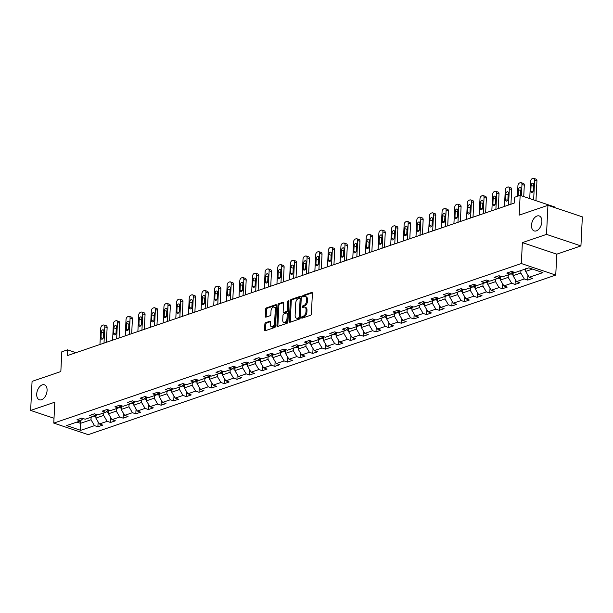 <?xml version="1.0" encoding="UTF-8"?>
<svg xmlns="http://www.w3.org/2000/svg" width="613" height="613" viewBox="0 0 613 613"><rect width="100%" height="100%" fill="white"/><g stroke="black" fill="none" stroke-linecap="round" stroke-linejoin="round"><path stroke-width="0.92" d="M301.573 317.549A0.851 0.513 -71.5 0 0 302.086 318.155L310.538 315.274A1.211 0.736 -71.5 0 0 311.389 313.856L312.392 293.32A1.211 0.736 -71.5 0 0 311.986 292.447A1.211 0.736 -71.5 0 0 311.657 292.455L303.205 295.336A0.851 0.513 -71.5 0 0 303.129 296.937L304.217 296.562A3.877 2.352 -71.5 0 1 305.274 296.531A3.877 2.352 -71.5 0 1 306.584 299.343L306.5 301.052A3.877 2.352 -71.5 0 1 303.78 305.573L302.684 305.948A0.851 0.513 -71.5 0 0 302.607 307.542L303.703 307.174A3.877 2.352 -71.5 0 1 304.753 307.144A3.877 2.352 -71.5 0 1 306.063 309.956L305.987 311.665A3.877 2.352 -71.5 0 1 303.259 316.185L302.163 316.561A0.851 0.513 -71.5 0 0 301.573 317.549M304.753 307.144L305.688 307.458A3.877 2.352 -71.5 0 1 306.998 310.262L306.914 311.979A3.877 2.352 -71.5 0 1 304.186 316.5L303.098 316.867A0.851 0.513 -71.5 0 0 302.5 318.017M312.339 292.845L304.132 295.65A0.851 0.513 -71.5 0 0 303.542 296.792M305.274 296.531L306.201 296.845A3.877 2.352 -71.5 0 1 307.519 299.657L307.435 301.366A3.877 2.352 -71.5 0 1 304.707 305.887L303.611 306.262A0.851 0.513 -71.5 0 0 303.021 307.404M47.078 390.535A7.9 4.797 -71.5 0 0 44.412 384.811A7.9 4.797 -71.5 0 0 36.711 394.075A7.9 4.797 -71.5 0 0 39.385 399.799A7.9 4.797 -71.5 0 0 47.078 390.535M541.877 221.668A7.9 4.797 -71.5 0 0 539.202 215.952A7.9 4.797 -71.5 0 0 531.509 225.209A7.9 4.797 -71.5 0 0 534.176 230.932A7.9 4.797 -71.5 0 0 541.877 221.668M265.713 322.66A1.211 0.736 -71.5 0 0 264.862 324.07L264.578 329.832A1.211 0.736 -71.5 0 0 264.992 330.714A1.211 0.736 -71.5 0 0 265.322 330.706L274.708 327.503A1.211 0.736 -71.5 0 0 275.559 326.085L276.563 305.55A1.211 0.736 -71.5 0 0 276.149 304.676A1.211 0.736 -71.5 0 0 275.819 304.684L266.433 307.887A1.211 0.736 -71.5 0 0 265.582 309.297L265.245 316.254A1.211 0.736 -71.5 0 0 265.651 317.136A1.211 0.736 -71.5 0 0 265.981 317.128L270.004 315.756A1.211 0.736 -71.5 0 0 270.854 314.346L271.023 310.891A3.241 1.969 -71.5 0 1 274.18 307.09A3.241 1.969 -71.5 0 1 275.275 309.442L274.616 322.959A3.241 1.969 -71.5 0 1 271.459 326.76A3.241 1.969 -71.5 0 1 270.356 324.415L270.471 322.162A1.211 0.736 -71.5 0 0 270.057 321.281A1.211 0.736 -71.5 0 0 269.728 321.289L265.713 322.66L266.64 322.974A1.211 0.736 -71.5 0 0 265.789 324.384L265.513 330.146A1.211 0.736 -71.5 0 0 265.567 330.622M546.52 234.373L522.368 242.618L556.78 254.157L580.932 245.92L546.52 234.373L547.938 205.317L519.173 215.132L520.138 195.371L514.468 197.309L514.177 203.125L67.192 355.67L67.476 349.854L61.806 351.793L60.84 371.555L32.068 381.37L30.65 410.434L54.013 418.265M522.368 242.618L521.341 263.536L53.775 423.108L54.795 402.189L30.65 410.434M289.321 321.388A1.211 0.736 -71.5 0 0 289.727 322.269A1.211 0.736 -71.5 0 0 290.056 322.262L299.443 319.059A1.211 0.736 -71.5 0 0 300.293 317.649L301.297 297.106A1.211 0.736 -71.5 0 0 300.891 296.232A1.211 0.736 -71.5 0 0 300.562 296.24L291.175 299.443A1.211 0.736 -71.5 0 0 290.324 300.853L289.321 321.388L290.248 321.702A1.211 0.736 -71.5 0 0 290.301 322.177M287.076 323.281L277.689 326.484A1.211 0.736 -71.5 0 1 277.36 326.491A1.211 0.736 -71.5 0 1 276.946 325.61L277.95 305.075A1.211 0.736 -71.5 0 1 278.808 303.665L282.823 302.293A1.211 0.736 -71.5 0 1 283.152 302.286A1.211 0.736 -71.5 0 1 283.558 303.159L283.152 311.488A1.211 0.736 -71.5 0 0 283.566 312.369A1.211 0.736 -71.5 0 0 283.896 312.362L286.555 311.45A1.211 0.736 -71.5 0 0 287.405 310.04L287.834 301.366A0.851 0.513 -71.5 0 1 288.945 300.991L287.926 321.863A1.211 0.736 -71.5 0 1 287.076 323.281M547.938 205.317L582.35 216.864L580.932 245.92M521.341 263.536L555.753 275.084L88.188 434.655L53.775 423.108M98.134 421.905L97.896 426.778L102.754 425.123L99.36 423.981L107.145 421.33L110.539 422.464L115.397 420.809L112.003 419.667L119.78 417.009L123.175 418.15L128.04 416.495L124.646 415.353L132.423 412.695L135.818 413.836L140.683 412.181L137.289 411.039L145.066 408.381L148.461 409.522L153.319 407.86L149.924 406.725L157.71 404.067L161.104 405.208L165.962 403.546L162.568 402.412L170.345 399.753L173.74 400.894L178.605 399.232L175.211 398.098L182.988 395.439L186.383 396.58L191.248 394.918L187.854 393.784L195.631 391.125L199.026 392.266L203.891 390.604L200.489 389.47L208.274 386.811L211.669 387.952L216.527 386.29L213.132 385.156L220.91 382.497L224.312 383.638L229.17 381.976L225.776 380.842L233.553 378.183L236.947 379.324L241.813 377.662L238.419 376.528L246.196 373.869L249.591 375.01L254.456 373.348L251.062 372.214L258.839 369.555L262.234 370.696L267.092 369.034L263.697 367.9L271.482 365.241L274.877 366.382L279.735 364.72L276.34 363.586L284.118 360.927L287.512 362.068L292.378 360.406L288.984 359.264L296.761 356.613L300.155 357.754L305.021 356.092L301.627 354.95L309.404 352.299L312.799 353.44L317.657 351.778L314.262 350.636L322.047 347.985L325.442 349.126L330.3 347.464L326.905 346.322L334.683 343.671L338.085 344.812L342.943 343.15L339.548 342.008L347.326 339.357L350.72 340.491L355.586 338.836L352.191 337.694L359.969 335.043L363.363 336.177L368.229 334.522L364.835 333.38L372.612 330.729L376.007 331.863L380.865 330.208L377.47 329.066L385.255 326.415L388.65 327.549L393.508 325.894L390.113 324.752L397.891 322.101L401.285 323.235L406.151 321.58L402.756 320.438L410.534 317.787L413.928 318.921L418.794 317.266L415.399 316.124L423.177 313.473L426.571 314.607L431.429 312.952L428.035 311.81L435.82 309.159L439.215 310.293L444.073 308.638L440.678 307.496L448.455 304.845L451.85 305.979L456.716 304.324L453.321 303.182L461.099 300.531L464.493 301.665L469.359 300.01L465.964 298.868L473.742 296.217L477.136 297.351L482.002 295.696L478.607 294.554L486.385 291.895L489.779 293.037L494.637 291.382L491.243 290.24L499.028 287.581L502.422 288.723L507.28 287.068L503.886 285.926L511.663 283.267L515.058 284.409L519.924 282.746L516.529 281.612L524.307 278.953L527.701 280.095L532.567 278.432L529.172 277.298L542.942 272.593L528.812 267.85L515.035 272.555L511.64 271.413L506.775 273.076L510.169 274.21L512.92 271.843M97.896 426.778L94.502 425.644L80.724 430.341L66.587 425.598L80.364 420.901L76.97 419.759L81.828 418.097L85.222 419.238L93.007 416.587L89.613 415.445L94.471 413.783L97.865 414.924L105.643 412.273L102.248 411.131L107.114 409.469L110.509 410.61L118.286 407.959L114.892 406.817L119.757 405.155L123.152 406.296L130.929 403.645L127.535 402.503L132.393 400.841L135.787 401.982L143.572 399.324L140.178 398.189L145.036 396.527L148.43 397.668L156.208 395.01L152.813 393.875L157.679 392.213L161.073 393.354L168.851 390.696L165.456 389.561L170.322 387.899L173.717 389.04L181.494 386.382L178.099 385.248L182.958 383.585L186.36 384.726L194.137 382.068L190.743 380.934L195.601 379.271L198.995 380.412L206.78 377.754L203.386 376.62L208.244 374.957L211.638 376.098L219.416 373.44L216.021 372.306L220.887 370.643L224.281 371.784L232.059 369.126L228.664 367.992L233.53 366.329L236.924 367.471L244.702 364.812L241.307 363.678L246.165 362.015L249.56 363.157L257.345 360.498L253.951 359.364L258.809 357.701L262.203 358.843L269.981 356.184L266.586 355.042L271.452 353.387L274.846 354.529L282.624 351.87L279.229 350.728L284.095 349.073L287.489 350.215L295.267 347.556L291.872 346.414L296.73 344.759L300.132 345.893L307.91 343.242L304.515 342.1L309.373 340.445L312.768 341.579L320.553 338.928L317.159 337.786L322.017 336.131L325.411 337.265L333.188 334.614L329.794 333.472L334.66 331.817L338.054 332.951L345.832 330.3L342.437 329.158L347.303 327.503L350.697 328.637L358.475 325.986L355.08 324.844L359.938 323.189L363.333 324.323L371.118 321.672L367.723 320.53L372.581 318.875L375.976 320.009L383.753 317.358L380.359 316.216L385.225 314.561L388.619 315.695L396.396 313.044L393.002 311.902L397.868 310.247L401.262 311.381L409.04 308.73L405.645 307.588L410.503 305.933L413.898 307.067L421.683 304.416L418.288 303.274L423.146 301.619L426.541 302.753L434.326 300.102L430.924 298.96L435.789 297.297L439.184 298.439L446.961 295.788L443.567 294.646L448.432 292.983L451.827 294.125L459.604 291.474L456.21 290.332L461.076 288.669L464.47 289.811L472.248 287.16L468.853 286.018L473.711 284.355L477.106 285.497L484.891 282.846L481.496 281.704L486.354 280.041L489.749 281.183L497.526 278.524L494.132 277.39L498.997 275.727L502.392 276.869L510.169 274.21M103.773 412.909L103.651 415.43L95.866 418.081L96.049 414.319M95.866 418.081L99.36 423.981M103.651 415.43L107.145 421.33M93.007 416.587L95.751 414.219M116.416 408.595L116.286 411.116L108.509 413.767L108.693 410.005M108.509 413.767L112.003 419.667M116.286 411.116L119.78 417.009M105.643 412.273L108.394 409.898M129.052 404.281L128.929 406.802L121.152 409.453L121.336 405.691M121.152 409.453L124.646 415.353M128.929 406.802L132.423 412.695M118.286 407.959L121.037 405.584M141.695 399.967L141.572 402.488L133.795 405.139L133.979 401.377M133.795 405.139L137.289 411.039M141.572 402.488L145.066 408.381M130.929 403.645L133.68 401.27M154.338 395.653L154.215 398.174L146.438 400.825L146.622 397.063M146.438 400.825L149.924 406.725M154.215 398.174L157.71 404.067M143.572 399.324L146.315 396.956M166.981 391.339L166.859 393.86L159.073 396.511L159.257 392.749M159.073 396.511L162.568 402.412M166.859 393.86L170.345 399.753M156.208 395.01L158.959 392.642M179.617 387.025L179.494 389.546L171.717 392.197L171.901 388.427M171.717 392.197L175.211 398.098M179.494 389.546L182.988 395.439M168.851 390.696L171.602 388.328M192.26 382.711L192.137 385.232L184.36 387.883L184.544 384.113M184.36 387.883L187.854 393.784M192.137 385.232L195.631 391.125M181.494 386.382L184.245 384.014M204.903 378.397L204.78 380.918L197.003 383.569L197.187 379.799M197.003 383.569L200.489 389.47M204.78 380.918L208.274 386.811M194.137 382.068L196.88 379.7M217.546 374.083L217.423 376.604L209.638 379.255L209.822 375.485M209.638 379.255L213.132 385.156M217.423 376.604L220.91 382.497M206.78 377.754L209.523 375.386M230.189 369.769L230.059 372.29L222.281 374.941L222.465 371.171M222.281 374.941L225.776 380.842M230.059 372.29L233.553 378.183M219.416 373.44L222.167 371.072M242.825 365.455L242.702 367.969L234.925 370.627L235.108 366.858M234.925 370.627L238.419 376.528M242.702 367.969L246.196 373.869M232.059 369.126L234.81 366.758M255.468 361.141L255.345 363.655L247.568 366.313L247.752 362.544M247.568 366.313L251.062 372.214M255.345 363.655L258.839 369.555M244.702 364.812L247.453 362.444M268.111 356.827L267.988 359.341L260.211 361.999L260.395 358.23M260.211 361.999L263.697 367.9M267.988 359.341L271.482 365.241M257.345 360.498L260.088 358.13M280.754 352.513L280.631 355.027L272.846 357.685L273.03 353.916M272.846 357.685L276.34 363.586M280.631 355.027L284.118 360.927M269.981 356.184L272.731 353.816M293.389 348.199L293.267 350.713L285.489 353.372L285.673 349.602M285.489 353.372L288.984 359.264M293.267 350.713L296.761 356.613M282.624 351.87L285.374 349.502M306.033 343.878L305.91 346.399L298.133 349.058L298.316 345.288M298.133 349.058L301.627 354.95M305.91 346.399L309.404 352.299M295.267 347.556L298.018 345.188M318.676 339.564L318.553 342.085L310.776 344.744L310.96 340.974M310.776 344.744L314.262 350.636M318.553 342.085L322.047 347.985M307.91 343.242L310.653 340.874M331.319 335.25L331.196 337.771L323.411 340.43L323.595 336.66M323.411 340.43L326.905 346.322M331.196 337.771L334.683 343.671M320.553 338.928L323.296 336.56M343.962 330.936L343.832 333.457L336.054 336.116L336.238 332.346M336.054 336.116L339.548 342.008M343.832 333.457L347.326 339.357M333.188 334.614L335.939 332.246M356.597 326.622L356.475 329.143L348.697 331.802L348.881 328.032M348.697 331.802L352.191 337.694M356.475 329.143L359.969 335.043M345.832 330.3L348.582 327.932M369.241 322.308L369.118 324.829L361.341 327.488L361.524 323.718M361.341 327.488L364.835 333.38M369.118 324.829L372.612 330.729M358.475 325.986L361.226 323.618M381.884 317.994L381.761 320.515L373.976 323.174L374.168 319.404M373.976 323.174L377.47 329.066M381.761 320.515L385.255 326.415M371.118 321.672L373.861 319.304M394.527 313.68L394.404 316.201L386.619 318.86L386.803 315.09M386.619 318.86L390.113 324.752M394.404 316.201L397.891 322.101M383.753 317.358L386.504 314.99M407.162 309.366L407.04 311.887L399.262 314.546L399.446 310.776M399.262 314.546L402.756 320.438M407.04 311.887L410.534 317.787M396.396 313.044L399.147 310.676M419.805 305.052L419.683 307.573L411.905 310.224L412.089 306.462M411.905 310.224L415.399 316.124M419.683 307.573L423.177 313.473M409.04 308.73L411.79 306.362M432.449 300.738L432.326 303.259L424.548 305.91L424.732 302.148M424.548 305.91L428.035 311.81M432.326 303.259L435.82 309.159M421.683 304.416L424.426 302.048M445.092 296.424L444.969 298.945L437.184 301.596L437.368 297.834M437.184 301.596L440.678 307.496M444.969 298.945L448.455 304.845M434.326 300.102L437.069 297.734M457.727 292.11L457.605 294.631L449.827 297.282L450.011 293.52M449.827 297.282L453.321 303.182M457.605 294.631L461.099 300.531M446.961 295.788L449.712 293.42M470.37 287.796L470.248 290.317L462.47 292.968L462.654 289.206M462.47 292.968L465.964 298.868M470.248 290.317L473.742 296.217M459.604 291.474L462.355 289.106M483.013 283.482L482.891 286.003L475.113 288.654L475.297 284.892M475.113 288.654L478.607 294.554M482.891 286.003L486.385 291.895M472.248 287.16L474.998 284.784M495.656 279.168L495.534 281.689L487.749 284.34L487.94 280.578M487.749 284.34L491.243 290.24M495.534 281.689L499.028 287.581M484.891 282.846L487.634 280.47M508.3 274.854L508.169 277.375L500.392 280.026L500.576 276.264M500.392 280.026L503.886 285.926M508.169 277.375L511.663 283.267M497.526 278.524L500.277 276.156M520.935 270.54L520.812 273.061L513.035 275.712L513.219 271.95M513.035 275.712L516.529 281.612M520.812 273.061L524.307 278.953M532.467 269.084L525.678 271.398L525.801 268.877M525.678 271.398L529.172 277.298M554.52 207.523L554.55 206.918L520.138 195.371M556.78 254.157L555.753 275.084M75.92 352.69L67.476 349.854M80.602 420.694L80.472 423.338L91.008 419.744L91.13 417.223M76.809 422.112L80.472 423.338L80.724 430.341M91.008 419.744L94.502 425.644M80.364 420.901L83.115 418.533M527.939 275.222L527.701 280.095M515.295 279.536L515.058 284.409M502.66 283.85L502.422 288.723M490.017 288.164L489.779 293.037M477.374 292.478L477.136 297.351M464.731 296.792L464.493 301.665M452.095 301.106L451.85 305.979M439.452 305.42L439.215 310.293M426.809 309.734L426.571 314.607M414.166 314.048L413.928 318.921M401.523 318.362L401.285 323.235M388.887 322.676L388.65 327.549M376.244 326.99L376.007 331.863M363.601 331.304L363.363 336.177M350.958 335.618L350.72 340.491M338.322 339.939L338.085 344.812M325.679 344.253L325.442 349.126M313.036 348.567L312.799 353.44M300.393 352.881L300.155 357.754M287.758 357.195L287.512 362.068M275.114 361.509L274.877 366.382M262.471 365.823L262.234 370.696M249.828 370.137L249.591 375.01M237.185 374.451L236.947 379.324M224.55 378.765L224.312 383.638M211.906 383.079L211.669 387.952M199.263 387.393L199.026 392.266M186.62 391.707L186.383 396.58M173.985 396.021L173.74 400.894M161.342 400.335L161.104 405.208M148.698 404.649L148.461 409.522M136.055 408.963L135.818 413.836M123.412 413.277L123.175 418.15M110.777 417.591L110.539 422.464M301.244 296.638L292.102 299.757A1.211 0.736 -71.5 0 0 291.252 301.167L290.248 321.702M298.646 317.756A0.851 0.513 -71.5 0 0 299.244 316.768L300.125 298.746A0.851 0.513 -71.5 0 0 299.604 298.133L298.454 298.531A3.877 2.352 -71.5 0 0 295.727 303.052L295.129 315.373A3.877 2.352 -71.5 0 0 296.439 318.178A3.877 2.352 -71.5 0 0 297.489 318.155L299.573 318.07A0.851 0.513 -71.5 0 0 300.171 317.082L299.244 316.768M300.539 298.447A0.851 0.513 -71.5 0 1 301.052 299.052L300.171 317.082M296.439 318.178L297.366 318.492A3.877 2.352 -71.5 0 0 298.424 318.461L297.489 318.155M299.573 318.07L298.424 318.461M283.505 302.692L279.735 303.979A1.211 0.736 -71.5 0 0 278.884 305.389L277.881 325.924A1.211 0.736 -71.5 0 0 277.934 326.4M283.566 312.369L284.493 312.684A1.211 0.736 -71.5 0 0 284.823 312.676L287.489 311.764A1.211 0.736 -71.5 0 0 288.34 310.354L288.761 301.68L287.834 301.366M288.945 301.083A0.851 0.513 -71.5 0 0 288.761 301.68M282.731 320.132A3.241 1.969 -71.5 0 0 283.827 322.484A3.241 1.969 -71.5 0 0 286.984 318.683L287.221 313.917A1.211 0.736 -71.5 0 0 286.807 313.044A1.211 0.736 -71.5 0 0 286.478 313.051L283.811 313.956A1.211 0.736 -71.5 0 0 282.961 315.373L282.731 320.132M283.827 322.484L284.754 322.79A3.241 1.969 -71.5 0 0 287.918 318.99L286.984 318.683M286.807 313.044L287.742 313.35A1.211 0.736 -71.5 0 1 288.148 314.231L287.918 318.99M270.41 321.687L266.64 322.974M271.459 326.76L272.387 327.074A3.241 1.969 -71.5 0 0 275.543 323.273L274.616 322.959M274.18 307.09L275.107 307.404A3.241 1.969 -71.5 0 1 276.202 309.749L275.543 323.273M276.501 305.075L267.368 308.193A1.211 0.736 -71.5 0 0 266.517 309.611L266.172 316.569A1.211 0.736 -71.5 0 0 266.234 317.044M535.969 200.689L536.934 180.912A2.467 1.502 108.5 0 0 536.099 179.126L533.777 178.345A2.467 1.502 -71.5 0 0 533.103 178.36L532.291 178.636A2.467 1.502 -71.5 0 0 530.559 181.517L529.724 198.589M533.777 178.345A2.467 1.502 -71.5 0 1 534.613 180.13L533.639 199.907M525.747 269.981L524.307 269.797A3.272 2.36 -108.8 0 1 523.816 269.559M533.647 185.195A1.977 1.203 -71.5 0 0 533.41 186.229L533.164 191.179M525.149 268.892L526.123 268.563M531.08 185.448L530.812 191.034A1.977 1.203 -71.5 0 0 531.479 192.459A1.977 1.203 -71.5 0 0 533.402 190.145L533.678 184.567A1.977 1.203 -71.5 0 0 533.011 183.134A1.977 1.203 -71.5 0 0 531.08 185.448L533.41 186.229M523.74 196.581L524.291 185.226A2.467 1.502 108.5 0 0 523.456 183.44L521.134 182.659A2.467 1.502 -71.5 0 0 520.46 182.674L519.648 182.95A2.467 1.502 -71.5 0 0 517.916 185.831L517.403 196.306M521.134 182.659A2.467 1.502 -71.5 0 1 521.97 184.444L521.41 195.8M513.104 274.295L511.663 274.111A3.272 2.36 -108.8 0 1 510.844 273.636M521.004 189.509A1.977 1.203 -71.5 0 0 520.766 190.543L520.521 195.493A1.977 1.203 -71.5 0 0 520.759 194.459L521.035 188.881A1.977 1.203 -71.5 0 0 520.368 187.448A1.977 1.203 -71.5 0 0 518.445 189.762L518.169 195.348A1.977 1.203 -71.5 0 0 518.23 196.022M513.188 272.624A3.272 2.36 -108.8 0 1 512.69 272.042M511.955 272.678A3.272 2.36 71.2 0 0 512.514 273.206L513.479 272.877M510.935 204.229L511.656 189.54A2.467 1.502 108.5 0 0 510.821 187.754L508.491 186.973A2.467 1.502 -71.5 0 0 507.817 186.988L507.012 187.264A2.467 1.502 -71.5 0 0 505.273 190.145L504.476 206.435M508.491 186.973A2.467 1.502 -71.5 0 1 509.326 188.758L508.529 205.049M500.461 278.608L499.02 278.425A3.272 2.36 -108.8 0 1 498.2 277.95M508.361 193.823A1.977 1.203 -71.5 0 0 508.123 194.857L507.886 199.807M500.545 276.938A3.272 2.36 -108.8 0 1 500.047 276.356M499.311 276.992A3.272 2.36 71.2 0 0 499.871 277.52L500.844 277.191M505.802 194.076L505.526 199.662A1.977 1.203 -71.5 0 0 506.192 201.087A1.977 1.203 -71.5 0 0 508.123 198.773L508.392 193.195A1.977 1.203 -71.5 0 0 507.725 191.762A1.977 1.203 -71.5 0 0 505.802 194.076L508.123 194.857M498.292 208.543L499.013 193.854A2.467 1.502 108.5 0 0 498.177 192.068L495.848 191.287A2.467 1.502 -71.5 0 0 495.181 191.302L494.369 191.578A2.467 1.502 -71.5 0 0 492.637 194.459L491.841 210.749M495.848 191.287A2.467 1.502 -71.5 0 1 496.683 193.072L495.886 209.362M487.825 282.93L486.377 282.739A3.272 2.36 -108.8 0 1 485.565 282.264M495.718 198.137A1.977 1.203 -71.5 0 0 495.488 199.171L495.243 204.121M487.902 281.252A3.272 2.36 -108.8 0 1 487.404 280.67M486.668 281.306A3.272 2.36 71.2 0 0 487.228 281.834L488.201 281.505M493.159 198.397L492.883 203.976A1.977 1.203 -71.5 0 0 493.557 205.401A1.977 1.203 -71.5 0 0 495.48 203.087L495.748 197.509A1.977 1.203 -71.5 0 0 495.082 196.076A1.977 1.203 -71.5 0 0 493.159 198.397L495.488 199.171M485.649 212.857L486.37 198.168A2.467 1.502 108.5 0 0 485.534 196.382L483.213 195.601A2.467 1.502 -71.5 0 0 482.538 195.616L481.726 195.892A2.467 1.502 -71.5 0 0 479.994 198.773L479.197 215.063M483.213 195.601A2.467 1.502 -71.5 0 1 484.048 197.386L483.251 213.676M475.182 287.244L473.734 287.053A3.272 2.36 -108.8 0 1 472.922 286.577M483.082 202.451A1.977 1.203 -71.5 0 0 482.845 203.485L482.6 208.435M475.259 285.566A3.272 2.36 -108.8 0 1 474.769 284.984M474.025 285.62A3.272 2.36 71.2 0 0 474.585 286.148L475.558 285.819M480.515 202.711L480.247 208.29A1.977 1.203 -71.5 0 0 480.914 209.715A1.977 1.203 -71.5 0 0 482.837 207.401L483.113 201.823A1.977 1.203 -71.5 0 0 482.446 200.39A1.977 1.203 -71.5 0 0 480.515 202.711L482.845 203.485M473.014 217.171L473.726 202.482A2.467 1.502 108.5 0 0 472.891 200.696L470.569 199.915A2.467 1.502 -71.5 0 0 469.895 199.93L469.083 200.206A2.467 1.502 -71.5 0 0 467.351 203.087L466.554 219.377M470.569 199.915A2.467 1.502 -71.5 0 1 471.405 201.708L470.608 217.99M462.539 291.558L461.099 291.367A3.272 2.36 -108.8 0 1 460.279 290.891M470.439 206.773A1.977 1.203 -71.5 0 0 470.202 207.799L469.956 212.749M462.623 289.88A3.272 2.36 -108.8 0 1 462.125 289.298M461.382 289.934A3.272 2.36 71.2 0 0 461.941 290.462L462.915 290.133M467.88 207.025L467.604 212.604A1.977 1.203 -71.5 0 0 468.271 214.029A1.977 1.203 -71.5 0 0 470.194 211.715L470.47 206.137A1.977 1.203 -71.5 0 0 469.803 204.704A1.977 1.203 -71.5 0 0 467.88 207.025L470.202 207.799M460.371 221.485L461.083 206.796A2.467 1.502 108.5 0 0 460.248 205.01L457.926 204.229A2.467 1.502 -71.5 0 0 457.252 204.244L456.447 204.52A2.467 1.502 -71.5 0 0 454.708 207.401L453.911 223.691M457.926 204.229A2.467 1.502 -71.5 0 1 458.762 206.022L457.965 222.304M449.896 295.872L448.455 295.681A3.272 2.36 -108.8 0 1 447.636 295.205M457.796 211.087A1.977 1.203 -71.5 0 0 457.559 212.113L457.321 217.063M449.98 294.194A3.272 2.36 -108.8 0 1 449.482 293.612M448.747 294.248A3.272 2.36 71.2 0 0 449.306 294.776L450.279 294.447M455.237 211.339L454.961 216.918A1.977 1.203 -71.5 0 0 455.628 218.343A1.977 1.203 -71.5 0 0 457.559 216.029L457.827 210.451A1.977 1.203 -71.5 0 0 457.16 209.018A1.977 1.203 -71.5 0 0 455.237 211.339L457.559 212.113M447.728 225.799L448.448 211.11A2.467 1.502 108.5 0 0 447.613 209.324L445.283 208.543A2.467 1.502 -71.5 0 0 444.617 208.558L443.804 208.834A2.467 1.502 -71.5 0 0 442.065 211.715L441.276 228.005M445.283 208.543A2.467 1.502 -71.5 0 1 446.118 210.336L445.322 226.618M437.253 300.186L435.812 299.995A3.272 2.36 -108.8 0 1 434.992 299.519M445.153 215.401A1.977 1.203 -71.5 0 0 444.915 216.427L444.678 221.377M437.337 298.508A3.272 2.36 -108.8 0 1 436.839 297.926M436.104 298.562A3.272 2.36 71.2 0 0 436.663 299.09L437.636 298.761M442.594 215.653L442.318 221.232A1.977 1.203 -71.5 0 0 442.992 222.665A1.977 1.203 -71.5 0 0 444.915 220.343L445.184 214.765A1.977 1.203 -71.5 0 0 444.517 213.332A1.977 1.203 -71.5 0 0 442.594 215.653L444.915 216.427M435.084 230.113L435.805 215.424A2.467 1.502 108.5 0 0 434.969 213.638L432.64 212.857A2.467 1.502 -71.5 0 0 431.973 212.872L431.161 213.148A2.467 1.502 -71.5 0 0 429.429 216.029L428.633 232.319M432.64 212.857A2.467 1.502 -71.5 0 1 433.475 214.65L432.686 230.932M424.617 304.5L423.169 304.309A3.272 2.36 -108.8 0 1 422.357 303.833M432.517 219.715A1.977 1.203 -71.5 0 0 432.28 220.741L432.035 225.691M424.694 302.822A3.272 2.36 -108.8 0 1 424.196 302.24M423.46 302.876A3.272 2.36 71.2 0 0 424.02 303.404L424.993 303.075M429.951 219.967L429.682 225.546A1.977 1.203 -71.5 0 0 430.349 226.979A1.977 1.203 -71.5 0 0 432.272 224.657L432.548 219.079A1.977 1.203 -71.5 0 0 431.874 217.646A1.977 1.203 -71.5 0 0 429.951 219.967L432.28 220.741M422.441 234.427L423.162 219.738A2.467 1.502 108.5 0 0 422.326 217.952L420.005 217.171A2.467 1.502 -71.5 0 0 419.33 217.186L418.518 217.469A2.467 1.502 -71.5 0 0 416.786 220.343L415.989 236.633M420.005 217.171A2.467 1.502 -71.5 0 1 420.84 218.964L420.043 235.246M411.974 308.814L410.534 308.623A3.272 2.36 -108.8 0 1 409.714 308.147M419.874 224.029A1.977 1.203 -71.5 0 0 419.637 225.063L419.392 230.005M412.059 307.136A3.272 2.36 -108.8 0 1 411.561 306.554M410.817 307.19A3.272 2.36 71.2 0 0 411.377 307.718L412.35 307.389M417.307 224.281L417.039 229.86A1.977 1.203 -71.5 0 0 417.706 231.293A1.977 1.203 -71.5 0 0 419.629 228.971L419.905 223.393A1.977 1.203 -71.5 0 0 419.238 221.967A1.977 1.203 -71.5 0 0 417.307 224.281L419.637 225.063M409.806 238.741L410.518 224.051A2.467 1.502 108.5 0 0 409.683 222.266L407.361 221.485A2.467 1.502 -71.5 0 0 406.687 221.5L405.883 221.783A2.467 1.502 -71.5 0 0 404.143 224.657L403.346 240.947M407.361 221.485A2.467 1.502 -71.5 0 1 408.197 223.278L407.4 239.56M399.331 313.128L397.891 312.936A3.272 2.36 -108.8 0 1 397.071 312.461M407.231 228.343A1.977 1.203 -71.5 0 0 406.994 229.377L406.756 234.319M399.415 311.45A3.272 2.36 -108.8 0 1 398.917 310.868M398.182 311.504A3.272 2.36 71.2 0 0 398.741 312.032L399.714 311.703M404.672 228.595L404.396 234.174A1.977 1.203 -71.5 0 0 405.063 235.607A1.977 1.203 -71.5 0 0 406.986 233.285L407.262 227.707A1.977 1.203 -71.5 0 0 406.595 226.281A1.977 1.203 -71.5 0 0 404.672 228.595L406.994 229.377M397.163 243.054L397.883 228.373A2.467 1.502 108.5 0 0 397.048 226.58L394.718 225.799A2.467 1.502 -71.5 0 0 394.044 225.822L393.24 226.097A2.467 1.502 -71.5 0 0 391.5 228.971L390.703 245.261M394.718 225.799A2.467 1.502 -71.5 0 1 395.554 227.592L394.757 243.882M386.688 317.442L385.248 317.25A3.272 2.36 -108.8 0 1 384.428 316.775M394.588 232.656A1.977 1.203 -71.5 0 0 394.351 233.691L394.113 238.633M386.772 315.764A3.272 2.36 -108.8 0 1 386.274 315.189M385.539 315.825A3.272 2.36 71.2 0 0 386.098 316.346L387.071 316.017M392.029 232.909L391.753 238.488A1.977 1.203 -71.5 0 0 392.42 239.921A1.977 1.203 -71.5 0 0 394.351 237.599L394.619 232.02A1.977 1.203 -71.5 0 0 393.952 230.595A1.977 1.203 -71.5 0 0 392.029 232.909L394.351 233.691M384.52 247.368L385.24 232.687A2.467 1.502 108.5 0 0 384.405 230.894L382.075 230.113A2.467 1.502 -71.5 0 0 381.409 230.136L380.596 230.411A2.467 1.502 -71.5 0 0 378.865 233.285L378.068 249.575M382.075 230.113A2.467 1.502 -71.5 0 1 382.91 231.906L382.114 248.196M374.053 321.756L372.604 321.564A3.272 2.36 -108.8 0 1 371.792 321.089M381.945 236.97A1.977 1.203 -71.5 0 0 381.715 238.005L381.47 242.947M374.129 320.078A3.272 2.36 -108.8 0 1 373.631 319.503M372.896 320.139A3.272 2.36 71.2 0 0 373.455 320.66L374.428 320.331M379.386 237.223L379.11 242.802A1.977 1.203 -71.5 0 0 379.784 244.235A1.977 1.203 -71.5 0 0 381.707 241.913L381.983 236.334A1.977 1.203 -71.5 0 0 381.309 234.909A1.977 1.203 -71.5 0 0 379.386 237.223L381.715 238.005M371.876 251.69L372.597 237.001A2.467 1.502 108.5 0 0 371.762 235.208L369.44 234.427A2.467 1.502 -71.5 0 0 368.765 234.45L367.953 234.725A2.467 1.502 -71.5 0 0 366.222 237.599L365.425 253.889M369.44 234.427A2.467 1.502 -71.5 0 1 370.275 236.22L369.478 252.51M361.409 326.07L359.961 325.878A3.272 2.36 -108.8 0 1 359.149 325.403M369.31 241.284A1.977 1.203 -71.5 0 0 369.072 242.319L368.827 247.261M361.486 324.392A3.272 2.36 -108.8 0 1 360.996 323.817M360.252 324.453A3.272 2.36 71.2 0 0 360.812 324.982L361.785 324.645M366.743 241.537L366.474 247.116A1.977 1.203 -71.5 0 0 367.141 248.549A1.977 1.203 -71.5 0 0 369.064 246.234L369.34 240.648A1.977 1.203 -71.5 0 0 368.674 239.223A1.977 1.203 -71.5 0 0 366.743 241.537L369.072 242.319M359.241 256.004L359.954 241.315A2.467 1.502 108.5 0 0 359.118 239.522L356.797 238.741A2.467 1.502 -71.5 0 0 356.122 238.764L355.31 239.039A2.467 1.502 -71.5 0 0 353.578 241.913L352.781 258.203M356.797 238.741A2.467 1.502 -71.5 0 1 357.632 240.534L356.835 256.824M348.766 330.384L347.326 330.192A3.272 2.36 -108.8 0 1 346.506 329.717M356.666 245.598A1.977 1.203 -71.5 0 0 356.429 246.633L356.184 251.575M348.851 328.714A3.272 2.36 -108.8 0 1 348.353 328.131M347.617 328.767A3.272 2.36 71.2 0 0 348.176 329.296L349.142 328.959M354.107 245.851L353.831 251.43A1.977 1.203 -71.5 0 0 354.498 252.862A1.977 1.203 -71.5 0 0 356.421 250.548L356.697 244.962A1.977 1.203 -71.5 0 0 356.03 243.537A1.977 1.203 -71.5 0 0 354.107 245.851L356.429 246.633M346.598 260.318L347.318 245.629A2.467 1.502 108.5 0 0 346.483 243.836L344.154 243.054A2.467 1.502 -71.5 0 0 343.479 243.077L342.675 243.353A2.467 1.502 -71.5 0 0 340.935 246.227L340.138 262.517M344.154 243.054A2.467 1.502 -71.5 0 1 344.989 244.848L344.192 261.138M336.123 334.698L334.683 334.506A3.272 2.36 -108.8 0 1 333.863 334.031M344.023 249.912A1.977 1.203 -71.5 0 0 343.786 250.947L343.548 255.889M336.208 333.028A3.272 2.36 -108.8 0 1 335.709 332.445M334.974 333.081A3.272 2.36 71.2 0 0 335.533 333.61L336.506 333.273M341.464 250.165L341.188 255.744A1.977 1.203 -71.5 0 0 341.855 257.176A1.977 1.203 -71.5 0 0 343.786 254.862L344.054 249.276A1.977 1.203 -71.5 0 0 343.387 247.851A1.977 1.203 -71.5 0 0 341.464 250.165L343.786 250.947M333.955 264.632L334.675 249.943A2.467 1.502 108.5 0 0 333.84 248.15L331.51 247.376A2.467 1.502 -71.5 0 0 330.844 247.391L330.032 247.667A2.467 1.502 -71.5 0 0 328.3 250.541L327.503 266.831M331.51 247.376A2.467 1.502 -71.5 0 1 332.346 249.162L331.549 265.452M323.48 339.012L322.04 338.82A3.272 2.36 -108.8 0 1 321.22 338.345M331.38 254.226A1.977 1.203 -71.5 0 0 331.143 255.261L330.905 260.203M323.564 337.342A3.272 2.36 -108.8 0 1 323.066 336.759M322.331 337.395A3.272 2.36 71.2 0 0 322.89 337.924L323.863 337.587M328.821 254.479L328.545 260.058A1.977 1.203 -71.5 0 0 329.219 261.49A1.977 1.203 -71.5 0 0 331.143 259.176L331.411 253.59A1.977 1.203 -71.5 0 0 330.744 252.165A1.977 1.203 -71.5 0 0 328.821 254.479L331.143 255.261M321.312 268.946L322.032 254.257A2.467 1.502 108.5 0 0 321.197 252.464L318.875 251.69A2.467 1.502 -71.5 0 0 318.201 251.705L317.388 251.981A2.467 1.502 -71.5 0 0 315.657 254.855L314.86 271.145M318.875 251.69A2.467 1.502 -71.5 0 1 319.71 253.476L318.913 269.766M310.845 343.326L309.396 343.134A3.272 2.36 -108.8 0 1 308.584 342.659M318.745 258.54A1.977 1.203 -71.5 0 0 318.507 259.575L318.262 264.517M310.921 341.656A3.272 2.36 -108.8 0 1 310.431 341.073M309.688 341.709A3.272 2.36 71.2 0 0 310.247 342.238L311.22 341.901M316.178 258.793L315.91 264.372A1.977 1.203 -71.5 0 0 316.576 265.804A1.977 1.203 -71.5 0 0 318.499 263.49L318.775 257.912A1.977 1.203 -71.5 0 0 318.101 256.479A1.977 1.203 -71.5 0 0 316.178 258.793L318.507 259.575M308.668 273.26L309.389 258.571A2.467 1.502 108.5 0 0 308.554 256.778L306.232 256.004A2.467 1.502 -71.5 0 0 305.558 256.019L304.745 256.295A2.467 1.502 -71.5 0 0 303.014 259.169L302.217 275.459M306.232 256.004A2.467 1.502 -71.5 0 1 307.067 257.789L306.27 274.08M298.202 347.64L296.761 347.448A3.272 2.36 -108.8 0 1 295.941 346.973M306.102 262.854A1.977 1.203 -71.5 0 0 305.864 263.889L305.619 268.839M298.286 345.97A3.272 2.36 -108.8 0 1 297.788 345.387M297.044 346.023A3.272 2.36 71.2 0 0 297.604 346.552L298.577 346.215M303.535 263.107L303.266 268.686A1.977 1.203 -71.5 0 0 303.933 270.118A1.977 1.203 -71.5 0 0 305.856 267.804L306.132 262.226A1.977 1.203 -71.5 0 0 305.466 260.793A1.977 1.203 -71.5 0 0 303.535 263.107L305.864 263.889M296.033 277.574L296.746 262.885A2.467 1.502 108.5 0 0 295.91 261.092L293.589 260.318A2.467 1.502 -71.5 0 0 292.914 260.333L292.11 260.609A2.467 1.502 -71.5 0 0 290.37 263.483L289.574 279.773M293.589 260.318A2.467 1.502 -71.5 0 1 294.424 262.103L293.627 278.394M285.558 351.954L284.118 351.77A3.272 2.36 -108.8 0 1 283.298 351.287M293.458 267.168A1.977 1.203 -71.5 0 0 293.221 268.203L292.983 273.153M285.643 350.284A3.272 2.36 -108.8 0 1 285.145 349.701M284.409 350.337A3.272 2.36 71.2 0 0 284.968 350.866L285.942 350.529M290.899 267.421L290.623 273A1.977 1.203 -71.5 0 0 291.29 274.432A1.977 1.203 -71.5 0 0 293.213 272.118L293.489 266.54A1.977 1.203 -71.5 0 0 292.822 265.107A1.977 1.203 -71.5 0 0 290.899 267.421L293.221 268.203M283.39 281.888L284.11 267.199A2.467 1.502 108.5 0 0 283.275 265.406L280.946 264.632A2.467 1.502 -71.5 0 0 280.279 264.647L279.467 264.923A2.467 1.502 -71.5 0 0 277.727 267.797L276.93 284.087M280.946 264.632A2.467 1.502 -71.5 0 1 281.781 266.417L280.984 282.708M272.915 356.268L271.475 356.084A3.272 2.36 -108.8 0 1 270.655 355.601M280.815 271.482A1.977 1.203 -71.5 0 0 280.578 272.517L280.34 277.467M273 354.598A3.272 2.36 -108.8 0 1 272.501 354.015M271.766 354.651A3.272 2.36 71.2 0 0 272.325 355.18L273.298 354.843M278.256 271.735L277.98 277.314A1.977 1.203 -71.5 0 0 278.647 278.746A1.977 1.203 -71.5 0 0 280.578 276.432L280.846 270.854A1.977 1.203 -71.5 0 0 280.179 269.421A1.977 1.203 -71.5 0 0 278.256 271.735L280.578 272.517M270.747 286.202L271.467 271.513A2.467 1.502 108.5 0 0 270.632 269.72L268.302 268.946A2.467 1.502 -71.5 0 0 267.636 268.961L266.824 269.237A2.467 1.502 -71.5 0 0 265.092 272.118L264.295 288.401M268.302 268.946A2.467 1.502 -71.5 0 1 269.138 270.731L268.341 287.022M260.28 360.582L258.832 360.398A3.272 2.36 -108.8 0 1 258.019 359.915M268.172 275.796A1.977 1.203 -71.5 0 0 267.942 276.831L267.697 281.781M260.356 358.911A3.272 2.36 -108.8 0 1 259.858 358.329M259.123 358.965A3.272 2.36 71.2 0 0 259.682 359.494L260.655 359.157M265.613 276.049L265.337 281.628A1.977 1.203 -71.5 0 0 266.011 283.06A1.977 1.203 -71.5 0 0 267.935 280.746L268.21 275.168A1.977 1.203 -71.5 0 0 267.536 273.735A1.977 1.203 -71.5 0 0 265.613 276.049L267.942 276.831M258.104 290.516L258.824 275.827A2.467 1.502 108.5 0 0 257.989 274.042L255.667 273.26A2.467 1.502 -71.5 0 0 254.993 273.275L254.18 273.551A2.467 1.502 -71.5 0 0 252.449 276.432L251.652 292.715M255.667 273.26A2.467 1.502 -71.5 0 1 256.502 275.045L255.705 291.336M247.637 364.896L246.188 364.712A3.272 2.36 -108.8 0 1 245.376 364.229M255.537 280.11A1.977 1.203 -71.5 0 0 255.299 281.145L255.054 286.095M247.713 363.225A3.272 2.36 -108.8 0 1 247.223 362.643M246.48 363.279A3.272 2.36 71.2 0 0 247.039 363.808L248.012 363.478M252.97 280.363L252.702 285.942A1.977 1.203 -71.5 0 0 253.368 287.374A1.977 1.203 -71.5 0 0 255.292 285.06L255.567 279.482A1.977 1.203 -71.5 0 0 254.901 278.049A1.977 1.203 -71.5 0 0 252.97 280.363L255.299 281.145M245.468 294.83L246.181 280.141A2.467 1.502 108.5 0 0 245.346 278.356L243.024 277.574A2.467 1.502 -71.5 0 0 242.35 277.589L241.537 277.865A2.467 1.502 -71.5 0 0 239.806 280.746L239.009 297.029M243.024 277.574A2.467 1.502 -71.5 0 1 243.859 279.359L243.062 295.65M234.994 369.21L233.553 369.026A3.272 2.36 -108.8 0 1 232.733 368.543M242.894 284.424A1.977 1.203 -71.5 0 0 242.656 285.459L242.411 290.409M235.078 367.539A3.272 2.36 -108.8 0 1 234.58 366.957M233.844 367.593A3.272 2.36 71.2 0 0 234.404 368.122L235.369 367.792M240.334 284.677L240.058 290.255A1.977 1.203 -71.5 0 0 240.725 291.688A1.977 1.203 -71.5 0 0 242.648 289.374L242.924 283.796A1.977 1.203 -71.5 0 0 242.258 282.363A1.977 1.203 -71.5 0 0 240.334 284.677L242.656 285.459M232.825 299.144L233.545 284.455A2.467 1.502 108.5 0 0 232.71 282.67L230.381 281.888A2.467 1.502 -71.5 0 0 229.706 281.903L228.902 282.179A2.467 1.502 -71.5 0 0 227.162 285.06L226.366 301.343M230.381 281.888A2.467 1.502 -71.5 0 1 231.216 283.673L230.419 299.964M222.35 373.524L220.91 373.34A3.272 2.36 -108.8 0 1 220.09 372.857M230.25 288.738A1.977 1.203 -71.5 0 0 230.013 289.773L229.775 294.723M222.435 371.853A3.272 2.36 -108.8 0 1 221.937 371.271M221.201 371.907A3.272 2.36 71.2 0 0 221.76 372.436L222.734 372.106M227.691 288.991L227.415 294.569A1.977 1.203 -71.5 0 0 228.082 296.002A1.977 1.203 -71.5 0 0 230.013 293.688L230.281 288.11A1.977 1.203 -71.5 0 0 229.614 286.677A1.977 1.203 -71.5 0 0 227.691 288.991L230.013 289.773M220.182 303.458L220.902 288.769A2.467 1.502 108.5 0 0 220.067 286.984L217.738 286.202A2.467 1.502 -71.5 0 0 217.071 286.217L216.259 286.493A2.467 1.502 -71.5 0 0 214.527 289.374L213.73 305.657M217.738 286.202A2.467 1.502 -71.5 0 1 218.573 287.987L217.776 304.278M209.707 377.838L208.267 377.654A3.272 2.36 -108.8 0 1 207.447 377.179M217.607 293.052A1.977 1.203 -71.5 0 0 217.37 294.087L217.132 299.037M209.792 376.167A3.272 2.36 -108.8 0 1 209.294 375.585M208.558 376.221A3.272 2.36 71.2 0 0 209.117 376.75L210.09 376.42M215.048 293.305L214.772 298.883A1.977 1.203 -71.5 0 0 215.447 300.316A1.977 1.203 -71.5 0 0 217.37 298.002L217.638 292.424A1.977 1.203 -71.5 0 0 216.971 290.991A1.977 1.203 -71.5 0 0 215.048 293.305L217.37 294.087M207.539 307.772L208.259 293.083A2.467 1.502 108.5 0 0 207.424 291.298L205.102 290.516A2.467 1.502 -71.5 0 0 204.428 290.531L203.616 290.807A2.467 1.502 -71.5 0 0 201.884 293.688L201.087 309.979M205.102 290.516A2.467 1.502 -71.5 0 1 205.937 292.301L205.14 308.592M197.072 382.152L195.624 381.968A3.272 2.36 -108.8 0 1 194.811 381.493M204.972 297.366A1.977 1.203 -71.5 0 0 204.734 298.401L204.489 303.351M197.148 380.481A3.272 2.36 -108.8 0 1 196.658 379.899M195.915 380.535A3.272 2.36 71.2 0 0 196.474 381.064L197.447 380.734M202.405 297.619L202.137 303.197A1.977 1.203 -71.5 0 0 202.803 304.63A1.977 1.203 -71.5 0 0 204.727 302.316L205.003 296.738A1.977 1.203 -71.5 0 0 204.328 295.305A1.977 1.203 -71.5 0 0 202.405 297.619L204.734 298.401M194.896 312.086L195.616 297.397A2.467 1.502 108.5 0 0 194.781 295.612L192.459 294.83A2.467 1.502 -71.5 0 0 191.785 294.845L190.972 295.121A2.467 1.502 -71.5 0 0 189.241 298.002L188.444 314.293M192.459 294.83A2.467 1.502 -71.5 0 1 193.294 296.615L192.497 312.906M184.429 386.466L182.988 386.282A3.272 2.36 -108.8 0 1 182.168 385.807M192.329 301.68A1.977 1.203 -71.5 0 0 192.091 302.715L191.846 307.665M184.513 384.795A3.272 2.36 -108.8 0 1 184.015 384.213M183.272 384.849A3.272 2.36 71.2 0 0 183.831 385.378L184.804 385.048M189.762 301.933L189.494 307.511A1.977 1.203 -71.5 0 0 190.16 308.944A1.977 1.203 -71.5 0 0 192.084 306.63L192.359 301.052A1.977 1.203 -71.5 0 0 191.693 299.619A1.977 1.203 -71.5 0 0 189.762 301.933L192.091 302.715M182.26 316.4L182.973 301.711A2.467 1.502 108.5 0 0 182.138 299.926L179.816 299.144A2.467 1.502 -71.5 0 0 179.142 299.159L178.337 299.435A2.467 1.502 -71.5 0 0 176.598 302.316L175.801 318.607M179.816 299.144A2.467 1.502 -71.5 0 1 180.651 300.929L179.854 317.22M171.786 390.78L170.345 390.596A3.272 2.36 -108.8 0 1 169.525 390.121M179.686 305.994A1.977 1.203 -71.5 0 0 179.448 307.029L179.211 311.979M171.87 389.109A3.272 2.36 -108.8 0 1 171.372 388.527M170.636 389.163A3.272 2.36 71.2 0 0 171.196 389.692L172.169 389.362M177.126 306.247L176.851 311.833A1.977 1.203 -71.5 0 0 177.517 313.258A1.977 1.203 -71.5 0 0 179.44 310.944L179.716 305.366A1.977 1.203 -71.5 0 0 179.05 303.933A1.977 1.203 -71.5 0 0 177.126 306.247L179.448 307.029M169.617 320.714L170.337 306.025A2.467 1.502 108.5 0 0 169.502 304.24L167.173 303.458A2.467 1.502 -71.5 0 0 166.506 303.473L165.694 303.749A2.467 1.502 -71.5 0 0 163.955 306.63L163.158 322.921M167.173 303.458A2.467 1.502 -71.5 0 1 168.008 305.243L167.211 321.534M159.142 395.094L157.702 394.91A3.272 2.36 -108.8 0 1 156.882 394.435M167.042 310.308A1.977 1.203 -71.5 0 0 166.805 311.343L166.567 316.293M159.227 393.423A3.272 2.36 -108.8 0 1 158.729 392.841M157.993 393.477A3.272 2.36 71.2 0 0 158.552 394.006L159.526 393.676M164.483 310.561L164.207 316.147A1.977 1.203 -71.5 0 0 164.874 317.572A1.977 1.203 -71.5 0 0 166.805 315.258L167.073 309.68A1.977 1.203 -71.5 0 0 166.407 308.247A1.977 1.203 -71.5 0 0 164.483 310.561L166.805 311.343M156.974 325.028L157.694 310.339A2.467 1.502 108.5 0 0 156.859 308.554L154.53 307.772A2.467 1.502 -71.5 0 0 153.863 307.787L153.051 308.063A2.467 1.502 -71.5 0 0 151.319 310.944L150.522 327.235M154.53 307.772A2.467 1.502 -71.5 0 1 155.365 309.557L154.568 325.848M146.507 399.408L145.059 399.224A3.272 2.36 -108.8 0 1 144.247 398.749M154.407 314.622A1.977 1.203 -71.5 0 0 154.169 315.657L153.924 320.607M146.584 397.737A3.272 2.36 -108.8 0 1 146.086 397.155M145.35 397.791A3.272 2.36 71.2 0 0 145.909 398.32L146.882 397.99M151.84 314.875L151.572 320.461A1.977 1.203 -71.5 0 0 152.239 321.886A1.977 1.203 -71.5 0 0 154.162 319.572L154.438 313.994A1.977 1.203 -71.5 0 0 153.763 312.561A1.977 1.203 -71.5 0 0 151.84 314.875L154.169 315.657M144.331 329.342L145.051 314.653A2.467 1.502 108.5 0 0 144.216 312.868L141.894 312.086A2.467 1.502 -71.5 0 0 141.22 312.101L140.408 312.377A2.467 1.502 -71.5 0 0 138.676 315.258L137.879 331.549M141.894 312.086A2.467 1.502 -71.5 0 1 142.729 313.871L141.932 330.162M133.864 403.729L132.423 403.538A3.272 2.36 -108.8 0 1 131.603 403.063M141.764 318.936A1.977 1.203 -71.5 0 0 141.526 319.971L141.281 324.921M133.941 402.051A3.272 2.36 -108.8 0 1 133.45 401.469M132.707 402.105A3.272 2.36 71.2 0 0 133.266 402.634L134.239 402.304M139.197 319.197L138.929 324.775A1.977 1.203 -71.5 0 0 139.595 326.2A1.977 1.203 -71.5 0 0 141.519 323.886L141.795 318.308A1.977 1.203 -71.5 0 0 141.128 316.875A1.977 1.203 -71.5 0 0 139.197 319.197L141.526 319.971M131.695 333.656L132.408 318.967A2.467 1.502 108.5 0 0 131.573 317.182L129.251 316.4A2.467 1.502 -71.5 0 0 128.577 316.415L127.765 316.691A2.467 1.502 -71.5 0 0 126.033 319.572L125.236 335.863M129.251 316.4A2.467 1.502 -71.5 0 1 130.086 318.185L129.289 334.476M121.221 408.043L119.78 407.852A3.272 2.36 -108.8 0 1 118.96 407.377M129.121 323.25A1.977 1.203 -71.5 0 0 128.883 324.285L128.638 329.235M121.305 406.365A3.272 2.36 -108.8 0 1 120.807 405.783M120.071 406.419A3.272 2.36 71.2 0 0 120.631 406.948L121.596 406.618M126.562 323.511L126.286 329.089A1.977 1.203 -71.5 0 0 126.952 330.514A1.977 1.203 -71.5 0 0 128.876 328.2L129.151 322.622A1.977 1.203 -71.5 0 0 128.485 321.189A1.977 1.203 -71.5 0 0 126.562 323.511L128.883 324.285M119.052 337.97L119.773 323.281A2.467 1.502 108.5 0 0 118.937 321.496L116.608 320.714A2.467 1.502 -71.5 0 0 115.934 320.729L115.129 321.005A2.467 1.502 -71.5 0 0 113.39 323.886L112.593 340.177M116.608 320.714A2.467 1.502 -71.5 0 1 117.443 322.507L116.646 338.79M108.578 412.357L107.137 412.166A3.272 2.36 -108.8 0 1 106.317 411.691M116.478 327.572A1.977 1.203 -71.5 0 0 116.24 328.599L116.003 333.549M108.662 410.679A3.272 2.36 -108.8 0 1 108.164 410.097M107.428 410.733A3.272 2.36 71.2 0 0 107.988 411.262L108.961 410.932M113.918 327.825L113.643 333.403A1.977 1.203 -71.5 0 0 114.309 334.828A1.977 1.203 -71.5 0 0 116.24 332.514L116.508 326.936A1.977 1.203 -71.5 0 0 115.842 325.503A1.977 1.203 -71.5 0 0 113.918 327.825L116.24 328.599M106.409 342.284L107.129 327.595A2.467 1.502 108.5 0 0 106.294 325.809L103.965 325.028A2.467 1.502 -71.5 0 0 103.298 325.043L102.486 325.319A2.467 1.502 -71.5 0 0 100.754 328.2L99.957 344.491M103.965 325.028A2.467 1.502 -71.5 0 1 104.8 326.821L104.003 343.104M95.934 416.671L94.494 416.48A3.272 2.36 -108.8 0 1 93.682 416.005M103.835 331.886A1.977 1.203 -71.5 0 0 103.597 332.913L103.359 337.863M96.019 414.993A3.272 2.36 -108.8 0 1 95.521 414.411M94.785 415.047A3.272 2.36 71.2 0 0 95.344 415.576L96.318 415.246M101.275 332.139L100.999 337.717A1.977 1.203 -71.5 0 0 101.674 339.142A1.977 1.203 -71.5 0 0 103.597 336.828L103.865 331.25A1.977 1.203 -71.5 0 0 103.199 329.817A1.977 1.203 -71.5 0 0 101.275 332.139L103.597 332.913M304.186 316.5L303.259 316.185M306.914 311.979L305.987 311.665M306.998 310.262L306.063 309.956M303.611 306.262L302.684 305.948M304.707 305.887L303.78 305.573M307.435 301.366L306.5 301.052M307.519 299.657L306.584 299.343M304.132 295.65L303.205 295.336M312.239 292.646L311.657 292.455M303.098 316.867L302.163 316.561M291.252 301.167L290.324 300.853M292.102 299.757L291.175 299.443M301.144 296.439L300.562 296.24M301.052 299.052L300.125 298.746M277.881 325.924L276.946 325.61M278.884 305.389L277.95 305.075M279.735 303.979L278.808 303.665M283.405 302.493L282.823 302.293M284.823 312.676L283.896 312.362M287.489 311.764L286.555 311.45M288.34 310.354L287.405 310.04M288.148 314.231L287.221 313.917M270.318 321.488L269.728 321.289M276.202 309.749L275.275 309.442M266.172 316.569L265.245 316.254M266.517 309.611L265.582 309.297M267.368 308.193L266.433 307.887M276.409 304.876L275.819 304.684M265.513 330.146L264.578 329.832M265.789 324.384L264.862 324.07M534.613 180.13L536.934 180.912M524.368 269.804L525.778 269.322M532.873 191.723L530.812 191.034M521.97 184.444L524.291 185.226M511.725 274.118L513.135 273.636M520.766 190.543L518.445 189.762M519.203 195.693L518.169 195.348M512.56 272.149L512.514 273.206M509.326 188.758L511.656 189.54M499.089 278.432L500.492 277.95M507.595 200.351L505.526 199.662M499.924 276.471L499.871 277.52M496.683 193.072L499.013 193.854M486.446 282.746L487.856 282.264M494.952 204.665L492.883 203.976M487.281 280.785L487.228 281.834M484.048 197.386L486.37 198.168M473.803 287.06L475.213 286.577M482.308 208.979L480.247 208.29M474.638 285.099L474.585 286.148M471.405 201.708L473.726 202.482M461.16 291.374L462.57 290.899M469.665 213.293L467.604 212.604M461.995 289.413L461.941 290.462M458.762 206.022L461.083 206.796M448.524 295.688L449.927 295.213M457.022 217.607L454.961 216.918M449.352 293.727L449.306 294.776M446.118 210.336L448.448 211.11M435.881 300.002L437.291 299.527M444.387 221.921L442.318 221.232M436.717 298.041L436.663 299.09M433.475 214.65L435.805 215.424M423.238 304.316L424.648 303.841M431.744 226.235L429.682 225.546M424.073 302.355L424.02 303.404M420.84 218.964L423.162 219.738M410.595 308.63L412.005 308.155M419.1 230.549L417.039 229.86M411.43 306.669L411.377 307.718M408.197 223.278L410.518 224.051M397.952 312.944L399.362 312.469M406.457 234.863L404.396 234.174M398.787 310.983L398.741 312.032M395.554 227.592L397.883 228.373M385.316 317.258L386.726 316.783M393.822 239.177L391.753 238.488M386.152 315.297L386.098 316.346M382.91 231.906L385.24 232.687M372.673 321.572L374.083 321.097M381.179 243.491L379.11 242.802M373.509 319.611L373.455 320.66M370.275 236.22L372.597 237.001M360.03 325.894L361.44 325.411M368.536 247.805L366.474 247.116M360.865 323.925L360.812 324.982M357.632 240.534L359.954 241.315M347.387 330.208L348.797 329.725M355.892 252.119L353.831 251.43M348.222 328.239L348.176 329.296M344.989 244.848L347.318 245.629M334.752 334.522L336.154 334.039M343.257 256.433L341.188 255.744M335.579 332.553L335.533 333.61M332.346 249.162L334.675 249.943M322.109 338.836L323.518 338.353M330.614 260.747L328.545 260.058M322.944 336.866L322.89 337.924M319.71 253.476L322.032 254.257M309.465 343.15L310.875 342.667M317.971 265.069L315.91 264.372M310.301 341.18L310.247 342.238M307.067 257.789L309.389 258.571M296.822 347.464L298.232 346.981M305.328 269.383L303.266 268.686M297.657 345.494L297.604 346.552M294.424 262.103L296.746 262.885M284.187 351.778L285.589 351.295M292.685 273.697L290.623 273M285.014 349.808L284.968 350.866M281.781 266.417L284.11 267.199M271.544 356.092L272.954 355.609M280.049 278.011L277.98 277.314M272.379 354.122L272.325 355.18M269.138 270.731L271.467 271.513M258.901 360.406L260.31 359.923M267.406 282.325L265.337 281.628M259.736 358.436L259.682 359.494M256.502 275.045L258.824 275.827M246.257 364.72L247.667 364.237M254.763 286.639L252.702 285.942M247.093 362.75L247.039 363.808M243.859 279.359L246.181 280.141M233.614 369.034L235.024 368.551M242.12 290.953L240.058 290.255M234.45 367.064L234.404 368.122M231.216 283.673L233.545 284.455M220.979 373.348L222.381 372.865M229.484 295.267L227.415 294.569M221.806 371.378L221.76 372.436M218.573 287.987L220.902 288.769M208.336 377.662L209.746 377.179M216.841 299.581L214.772 298.883M209.171 375.692L209.117 376.75M205.937 292.301L208.259 293.083M195.693 381.976L197.102 381.493M204.198 303.895L202.137 303.197M196.528 380.006L196.474 381.064M193.294 296.615L195.616 297.397M183.049 386.29L184.459 385.807M191.555 308.209L189.494 307.511M183.885 384.32L183.831 385.378M180.651 300.929L182.973 301.711M170.414 390.604L171.816 390.121M178.912 312.523L176.851 311.833M171.242 388.634L171.196 389.692M168.008 305.243L170.337 306.025M157.771 394.918L159.181 394.435M166.276 316.837L164.207 316.147M158.606 392.948L158.552 394.006M155.365 309.557L157.694 310.339M145.128 399.232L146.538 398.749M153.633 321.151L151.572 320.461M145.963 397.27L145.909 398.32M142.729 313.871L145.051 314.653M132.485 403.546L133.895 403.063M140.99 325.465L138.929 324.775M133.32 401.584L133.266 402.634M130.086 318.185L132.408 318.967M119.841 407.86L121.251 407.377M128.347 329.779L126.286 329.089M120.677 405.898L120.631 406.948M117.443 322.507L119.773 323.281M107.206 412.174L108.608 411.698M115.711 334.093L113.643 333.403M108.034 410.212L107.988 411.262M104.8 326.821L107.129 327.595M94.563 416.488L95.973 416.012M103.068 338.407L100.999 337.717M95.398 414.526L95.344 415.576M300.768 298.439L299.834 298.133"/></g></svg>
